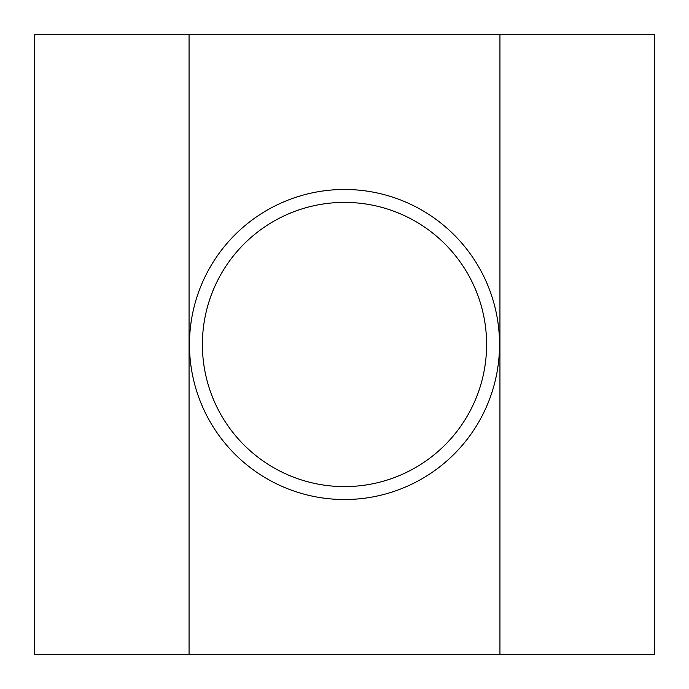 <?xml version="1.0" encoding="UTF-8"?>
<svg xmlns="http://www.w3.org/2000/svg" width="689" height="689" viewBox="0 0 689 689"><rect width="100%" height="100%" fill="white"/><g stroke="black" fill="none" stroke-linecap="round" stroke-linejoin="round"><path stroke-width="1.03" d="M344.5 499.525A155.025 155.025 0 0 1 189.475 344.5A155.025 155.025 0 0 1 344.5 189.475A155.025 155.025 0 0 1 499.525 344.5A155.025 155.025 0 0 1 344.5 499.525M344.5 486.606A142.106 142.106 0 0 1 202.394 344.5A142.106 142.106 0 0 1 344.5 202.394A142.106 142.106 0 0 1 486.606 344.5A142.106 142.106 0 0 1 344.5 486.606M189.062 654.55L34.45 654.55L34.45 34.45L189.062 34.45L189.062 654.55L499.938 654.55L499.938 34.45L654.55 34.45L654.55 654.55L499.938 654.55M499.938 34.45L189.062 34.45"/></g></svg>
